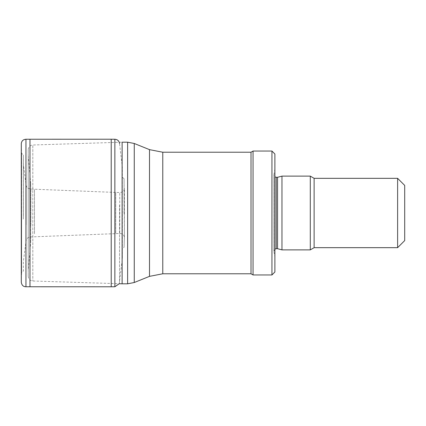 <?xml version="1.0" encoding="UTF-8"?>
<svg xmlns="http://www.w3.org/2000/svg" width="426" height="426" viewBox="0 0 426 426"><rect width="100%" height="100%" fill="white"/><g stroke="black" fill="none" stroke-linecap="round" stroke-linejoin="round"><path stroke-width="0.32" stroke-dasharray="2.13 1.6" d="M34.49 233.757L34.49 189.288L34.49 233.757M30.837 225.413L30.837 189.069L30.837 225.413M26.167 224.784L26.167 185.656L26.167 224.784M23.334 219.113L23.334 164.175L23.334 219.113M23.387 216.743L23.387 154.952L23.387 216.743M21.614 216.514L21.614 153.397L21.614 272.581L21.3 282.22L21.3 143.77L21.614 153.397L23.387 154.952L23.334 164.175L26.167 185.661C27.195 186.95 25.027 187.584 30.837 189.069L115.728 192.435L115.728 233.565L115.728 192.435L119.749 192.515L119.749 233.485L119.749 192.515C122.518 192.408 124.067 191.045 124.403 188.436L124.403 237.564C124.067 234.955 122.518 233.597 119.749 233.485L30.837 236.931C29.49 237.037 28.26 237.527 27.147 238.406L26.167 240.344L23.334 261.825L23.387 271.048L21.614 272.603L21.614 216.514M111.213 286.783L111.213 139.217M114.866 286.751L114.866 139.249M119.536 205.3L119.536 282.497L119.536 205.3M122.368 210.971L122.368 258.342L122.368 210.971M122.315 213.341L122.315 177.189L122.315 213.341M124.088 213.57L124.088 178.755L124.088 213.57M124.403 237.596L124.088 247.24L124.403 237.697L124.088 178.755L122.315 177.189L122.368 167.658L119.536 143.503M21.614 272.581L21.3 282.369L21.3 143.631M281.964 176.119L281.964 249.881M310.288 176.119L310.288 249.881M277.56 177.301L277.56 248.699M274.887 256.958L274.887 169.042L274.887 256.958L273.918 251.468L273.918 174.532L273.918 251.468L274.887 249.13M274.887 153.994L274.887 272.006M271.937 151.044L271.937 274.956M253.055 151.044L253.055 274.956M251.01 152.226L251.01 273.774M28.238 149.718L28.238 276.282L28.238 149.718C28.499 146.917 30.022 145.346 32.813 145L32.813 281L32.813 145L122.118 142.193L122.118 283.807M28.238 276.282C28.499 279.083 30.022 280.654 32.813 281L119.264 283.716L122.368 258.342L122.315 248.811L124.088 247.245M28.238 270.382L28.238 155.618L28.238 270.382L30.677 242.506L30.677 183.494L30.677 242.506M404.7 185.416L404.7 240.583M397.618 178.334L397.618 247.666M314.122 178.334L314.122 247.666M25.954 286.757L25.954 139.243M29.974 286.762L29.974 139.238M276.24 177.301L276.24 248.699M162.775 152.226L162.775 273.774M149.51 149.643L149.51 276.357M134.254 143.482L134.254 282.518M127.624 142.193L127.624 283.807M274.887 169.042L273.881 174.942L273.881 251.058L273.881 174.942L274.887 176.87M30.677 183.494L28.238 155.618"/><path stroke-width="0.64" d="M25.954 139.243C23.164 139.462 21.609 140.926 21.3 143.631L21.3 282.369C21.806 285.287 23.355 286.751 25.954 286.757L25.954 139.243L111.213 139.217L111.213 286.783L114.866 286.751L119.264 283.716L122.118 283.807L122.118 142.193L127.624 142.193L134.254 143.482L134.254 282.518L127.624 283.807L122.118 283.807M111.213 139.217L114.866 139.249L114.866 286.751M281.964 249.881L281.964 176.119L310.288 176.119L310.288 249.881L281.964 249.881L277.56 248.699L277.56 177.301L281.964 176.119M277.56 248.699L276.24 248.699L276.24 177.301L274.887 176.87M274.887 249.13L276.24 248.699M271.937 274.956L274.887 272.006L274.887 153.994L271.937 151.044L253.055 151.044L253.055 274.956L271.937 274.956L271.937 151.044M253.055 274.956L251.01 273.774L251.01 152.226L253.055 151.044M251.01 273.774L162.775 273.774L162.775 152.226L251.01 152.226M134.254 282.518L149.51 276.357L162.775 273.774M397.618 178.334L397.618 247.666L404.7 240.583L404.7 185.416L397.618 178.334L314.122 178.334L310.288 176.119M397.618 247.666L314.122 247.666L314.122 178.334M314.122 247.666L310.288 249.881M29.974 139.238L29.974 286.762L111.213 286.783M149.51 276.357L149.51 149.643L162.775 152.226M127.624 283.807L127.624 142.193M21.3 143.631L21.3 282.369M25.954 286.757L29.974 286.762M114.866 139.249C117.523 139.462 119.083 140.884 119.536 143.503M277.56 177.301L276.24 177.301M149.51 149.643L134.254 143.482"/></g></svg>
